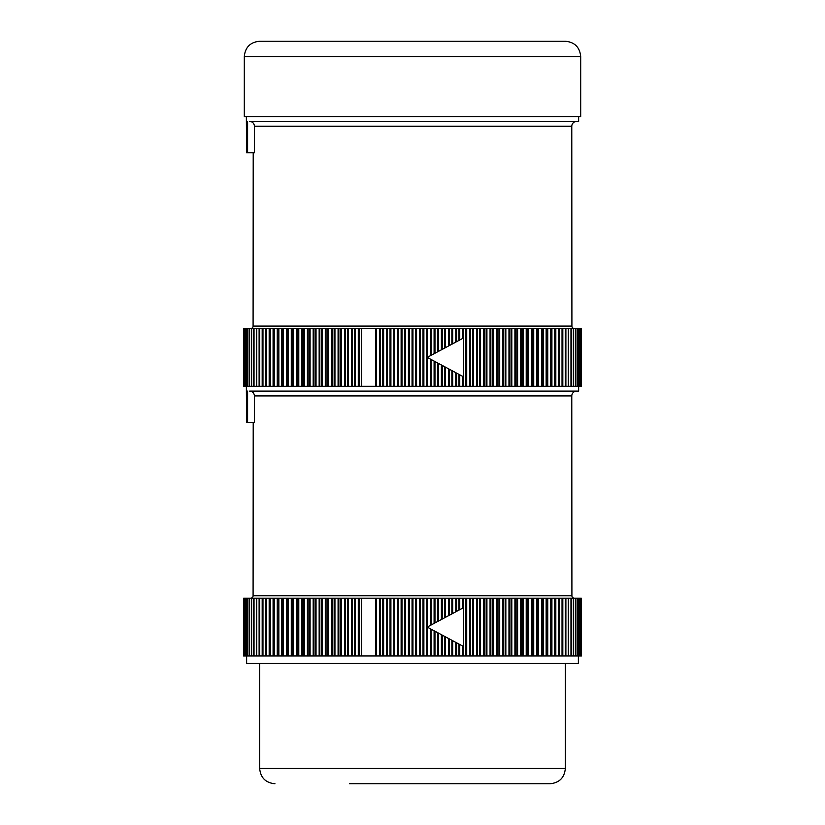 <?xml version="1.0" encoding="UTF-8"?>
<svg xmlns="http://www.w3.org/2000/svg" width="825" height="825" viewBox="0 0 825 825"><rect width="100%" height="100%" fill="white"/><g stroke="black" fill="none" stroke-linecap="round" stroke-linejoin="round"><path stroke-width="1.24" d="M244.303 56.543C245.211 47.252 250.305 42.158 259.597 41.25L565.403 41.25C574.695 42.158 579.789 47.252 580.697 56.543L244.303 56.543L244.303 116.603L580.697 116.603L580.697 56.543M259.658 663.506L259.658 768.457L565.342 768.457C564.434 777.748 559.34 782.842 550.048 783.75L349.439 783.75M578.366 655.978L578.366 663.506L246.634 663.506L246.634 655.978M412.5 783.75L401.796 783.75M243.87 598.187L243.581 655.978L243.581 598.187L253.718 598.187L253.708 655.978L427.639 655.978L427.639 627.309L434.27 630.857L434.27 655.978L427.659 655.978L427.659 627.32M243.87 655.978L244.221 598.187L244.221 655.978L245.015 655.978L245.015 598.187L245.015 655.978L247.562 655.978L247.562 598.187L247.562 655.978L253.708 655.978L253.708 598.187L426.772 598.187L426.772 655.978M462.856 598.187L462.856 608.035L456.472 611.449L456.472 598.187L463.681 598.187L463.681 655.978L581.419 655.978L581.419 598.187L581.305 655.978M463.681 598.187L571.292 598.187L571.292 655.978M571.292 598.187L573.643 598.187L573.643 655.978M573.643 598.187L575.695 598.187L575.695 655.978M575.695 598.187L577.438 598.187L577.438 655.978M577.438 598.187L578.861 598.187L578.861 655.978M578.861 598.187L579.985 598.187L579.985 655.978M579.985 598.187L580.779 598.187L580.779 655.978M580.779 598.187L581.254 655.978M574.313 598.187A2.413 2.413 0 0 1 571.911 595.784L253.089 595.784A2.413 2.413 0 0 1 250.687 598.187M246.355 386.296L246.572 422.41L247.603 422.41L247.603 391.112L246.572 391.112M578.645 386.296L578.645 391.112L249.645 391.112C252.522 391.421 254.131 393.03 254.461 395.928L254.44 422.41L247.603 422.41M253.213 422.41L253.089 595.784M254.461 395.928L571.777 395.928L571.911 595.784M571.777 395.928A4.919 4.919 0 0 1 576.603 391.112M427.659 626.856L427.659 598.187L434.27 598.187L434.27 623.318L427.639 626.856L427.659 598.187L426.772 598.187M438.096 598.187L441.746 598.187L441.746 619.327L434.806 623.03L434.806 598.187L438.096 598.187M438.096 655.978L441.746 655.978L441.746 634.848L434.806 631.146L434.806 655.978L438.096 655.978M445.325 598.187L448.975 598.187L448.975 615.46L441.922 619.224L441.922 598.187L445.325 598.187M445.325 655.978L448.975 655.978L448.975 638.715L441.922 634.941L441.922 655.978L445.325 655.978M452.492 598.187L455.957 598.187L455.957 611.727L449.151 615.368L449.151 598.187L452.492 598.187M452.492 655.978L455.957 655.978L455.957 642.448L449.151 638.808L449.151 655.978L452.492 655.978M459.587 655.978L462.856 655.978L462.856 646.14L456.472 642.727L456.472 655.978L459.587 655.978M434.806 598.187L434.27 598.187M456.472 598.187L455.957 598.187M246.18 598.187L246.18 655.978L246.139 598.187M249.325 598.187L249.325 655.978L249.305 598.187M251.367 598.187L251.367 655.978L251.357 598.187M256.369 598.187L256.369 655.978L256.369 598.187M259.318 598.187L259.318 655.978L259.318 598.187M382.748 598.187L382.748 655.978L382.748 598.187M463.681 655.978L462.856 655.978M456.472 655.978L455.957 655.978M434.806 655.978L434.27 655.978M568.631 655.978L568.631 598.187L568.631 655.978M565.682 655.978L565.682 598.187L565.682 655.978M262.556 598.187L262.556 655.978M562.444 598.187L562.444 655.978M390.029 598.187L390.029 655.978L390.029 598.187M375.488 598.187L375.488 655.978M375.53 598.187L375.53 655.978M361.701 598.187L361.701 655.978M243.87 328.505L243.581 386.296L243.581 328.505L253.718 328.505L253.708 386.296L427.639 386.296L427.639 357.627L434.27 361.175L434.27 386.296L427.659 386.296L427.659 357.637M243.87 386.296L244.221 328.505L244.221 386.296L245.015 386.296L245.015 328.505L245.015 386.296L247.562 386.296L247.562 328.505L247.562 386.296L253.708 386.296L253.708 328.505L426.772 328.505L426.772 386.296M462.856 328.505L462.856 338.353L456.472 341.767L456.472 328.505L463.681 328.505L463.681 386.296L581.419 386.296L581.419 328.505L581.305 386.296M463.681 328.505L571.292 328.505L571.292 386.296M571.292 328.505L573.643 328.505L573.643 386.296M573.643 328.505L575.695 328.505L575.695 386.296M575.695 328.505L577.438 328.505L577.438 386.296M577.438 328.505L578.861 328.505L578.861 386.296M578.861 328.505L579.985 328.505L579.985 386.296M579.985 328.505L580.779 328.505L580.779 386.296M580.779 328.505L581.254 386.296M574.313 328.505A2.413 2.413 0 0 1 571.911 326.092L253.089 326.092A2.413 2.413 0 0 1 250.687 328.505M246.355 116.603L246.572 152.718L247.603 152.718L247.603 121.419L246.572 121.419M578.645 116.603L578.645 121.419L249.645 121.419C252.522 121.729 254.131 123.337 254.461 126.235L254.44 152.718L247.603 152.718M253.213 152.718L253.089 326.092M254.461 126.235L571.777 126.235L571.911 326.092M571.777 126.235A4.919 4.919 0 0 1 576.603 121.419M427.659 357.163L427.659 328.505L434.27 328.505L434.27 353.626L427.639 357.173L427.659 328.505L426.772 328.505M438.096 328.505L441.746 328.505L441.746 349.635L434.806 353.337L434.806 328.505L438.096 328.505M438.096 386.296L441.746 386.296L441.746 365.155L434.806 361.453L434.806 386.296L438.096 386.296M445.325 328.505L448.975 328.505L448.975 345.768L441.922 349.542L441.922 328.505L445.325 328.505M445.325 386.296L448.975 386.296L448.975 369.022L441.922 365.258L441.922 386.296L445.325 386.296M452.492 328.505L455.957 328.505L455.957 342.035L449.151 345.675L449.151 328.505L452.492 328.505M452.492 386.296L455.957 386.296L455.957 372.756L449.151 369.115L449.151 386.296L452.492 386.296M459.587 386.296L462.856 386.296L462.856 376.448L456.472 373.034L456.472 386.296L459.587 386.296M434.806 328.505L434.27 328.505M456.472 328.505L455.957 328.505M246.18 328.505L246.18 386.296L246.139 328.505M249.325 328.505L249.325 386.296L249.305 328.505M251.367 328.505L251.367 386.296L251.357 328.505M256.369 328.505L256.369 386.296L256.369 328.505M259.318 328.505L259.318 386.296L259.318 328.505M382.748 328.505L382.748 386.296L382.748 328.505M463.681 386.296L462.856 386.296M456.472 386.296L455.957 386.296M434.806 386.296L434.27 386.296M568.631 386.296L568.631 328.505L568.631 386.296M565.682 386.296L565.682 328.505L565.682 386.296M262.556 328.505L262.556 386.296M562.444 328.505L562.444 386.296M390.029 328.505L390.029 386.296L390.029 328.505M375.488 328.505L375.488 386.296M375.53 328.505L375.53 386.296M361.701 328.505L361.701 386.296M387.461 598.187L387.461 655.978M359.102 598.187L359.102 655.978M380.263 598.187L380.263 655.978M394.701 598.187L394.701 655.978M401.981 598.187L401.981 655.978M409.272 598.187L409.272 655.978M416.573 598.187L416.573 655.978M423.875 598.187L423.875 655.978M466.713 598.187L466.713 655.978M473.571 598.187L473.571 655.978M480.305 598.187L480.305 655.978M345.469 598.187L345.469 655.978M352.223 598.187L352.223 655.978M431.145 598.187L431.145 624.989M431.145 629.186L431.145 655.978M438.384 598.187L438.384 621.122M438.384 633.053L438.384 655.978M445.572 598.187L445.572 617.275M445.572 636.9L445.572 655.978M452.698 598.187L452.698 613.47M452.698 640.705L452.698 655.978M459.752 598.187L459.752 609.696M459.752 644.469L459.752 655.978M462.835 598.187L462.835 608.046M462.835 646.119L462.835 655.978M456.617 642.799L456.617 655.978M455.761 642.345L455.761 655.978M456.617 598.187L456.617 611.377M455.761 598.187L455.761 611.83M449.47 638.983L449.47 655.978M448.604 638.519L448.604 655.978M449.47 598.187L449.47 615.192M448.604 598.187L448.604 615.656M442.252 635.126L442.252 655.978M441.375 634.652L441.375 655.978M442.252 598.187L442.252 619.049M441.375 598.187L441.375 619.523M434.971 631.238L434.971 655.978M434.094 630.764L434.094 655.978M434.971 598.187L434.971 622.937M434.094 598.187L434.094 623.411M458.937 644.036L458.937 655.978M458.937 598.187L458.937 610.139M451.873 640.262L451.873 655.978M451.873 598.187L451.873 613.913M444.737 636.457L444.737 655.978M444.737 598.187L444.737 617.719M437.539 632.61L437.539 655.978M437.539 598.187L437.539 621.565M430.299 628.732L430.299 655.978M430.299 598.187L430.299 625.433M347.49 598.187L347.49 655.978M348.315 598.187L348.315 655.978M351.429 598.187L351.429 655.978M354.348 598.187L354.348 655.978M340.756 598.187L340.756 655.978M341.56 598.187L341.56 655.978M344.695 598.187L344.695 655.978M334.156 598.187L334.156 655.978M334.95 598.187L334.95 655.978M338.085 598.187L338.085 655.978M338.848 598.187L338.848 655.978M327.711 598.187L327.711 655.978M328.484 598.187L328.484 655.978M331.609 598.187L331.609 655.978M332.362 598.187L332.362 655.978M321.42 598.187L321.42 655.978M322.173 598.187L322.173 655.978M325.298 598.187L325.298 655.978M326.03 598.187L326.03 655.978M315.315 598.187L315.315 655.978M316.037 598.187L316.037 655.978M319.151 598.187L319.151 655.978M319.853 598.187L319.853 655.978M309.385 598.187L309.385 655.978M310.087 598.187L310.087 655.978M313.18 598.187L313.18 655.978M313.861 598.187L313.861 655.978M303.652 598.187L303.652 655.978M304.332 598.187L304.332 655.978M307.395 598.187L307.395 655.978M308.055 598.187L308.055 655.978M298.124 598.187L298.124 655.978M298.784 598.187L298.784 655.978M301.806 598.187L301.806 655.978M302.455 598.187L302.455 655.978M292.823 598.187L292.823 655.978M293.452 598.187L293.452 655.978M296.443 598.187L296.443 655.978M297.052 598.187L297.052 655.978M287.739 598.187L287.739 655.978M288.338 598.187L288.338 655.978M291.287 598.187L291.287 655.978M291.875 598.187L291.875 655.978M282.903 598.187L282.903 655.978M283.47 598.187L283.47 655.978M286.368 598.187L286.368 655.978M286.925 598.187L286.925 655.978M278.303 598.187L278.303 655.978M278.85 598.187L278.85 655.978M281.686 598.187L281.686 655.978M282.222 598.187L282.222 655.978M273.962 598.187L273.962 655.978M274.478 598.187L274.478 655.978M277.252 598.187L277.252 655.978M277.757 598.187L277.757 655.978M269.888 598.187L269.888 655.978M270.363 598.187L270.363 655.978M273.085 598.187L273.085 655.978M273.56 598.187L273.56 655.978M266.083 598.187L266.083 655.978M266.527 598.187L266.527 655.978M269.177 598.187L269.177 655.978M269.62 598.187L269.62 655.978M262.969 598.187L262.969 655.978M265.537 598.187L265.537 655.978M265.949 598.187L265.949 655.978M259.7 598.187L259.7 655.978M262.185 598.187L262.185 655.978M256.709 598.187L256.709 655.978M259.112 598.187L259.112 655.978M254.028 598.187L254.028 655.978M256.338 598.187L256.338 655.978M251.635 598.187L251.635 655.978M249.562 598.187L249.562 655.978M247.789 598.187L247.789 655.978M246.335 598.187L246.335 655.978M245.19 598.187L245.19 655.978M244.375 598.187L244.375 655.978M581.13 598.187L581.13 655.978M580.625 598.187L580.625 655.978M579.81 598.187L579.81 655.978M578.665 598.187L578.665 655.978M577.211 598.187L577.211 655.978M575.438 598.187L575.438 655.978M573.365 598.187L573.365 655.978M570.972 598.187L570.972 655.978M568.291 598.187L568.291 655.978M568.662 598.187L568.662 655.978M565.3 598.187L565.3 655.978M565.888 598.187L565.888 655.978M562.031 598.187L562.031 655.978M562.815 598.187L562.815 655.978M558.473 598.187L558.473 655.978M558.917 598.187L558.917 655.978M559.051 598.187L559.051 655.978M559.463 598.187L559.463 655.978M554.637 598.187L554.637 655.978M555.112 598.187L555.112 655.978M555.38 598.187L555.38 655.978M555.823 598.187L555.823 655.978M550.523 598.187L550.523 655.978M551.038 598.187L551.038 655.978M551.44 598.187L551.44 655.978M551.915 598.187L551.915 655.978M546.15 598.187L546.15 655.978M546.697 598.187L546.697 655.978M547.243 598.187L547.243 655.978M547.748 598.187L547.748 655.978M541.53 598.187L541.53 655.978M542.097 598.187L542.097 655.978M542.778 598.187L542.778 655.978M543.314 598.187L543.314 655.978M536.663 598.187L536.663 655.978M537.261 598.187L537.261 655.978M538.075 598.187L538.075 655.978M538.632 598.187L538.632 655.978M531.548 598.187L531.548 655.978M532.177 598.187L532.177 655.978M533.125 598.187L533.125 655.978M533.713 598.187L533.713 655.978M526.216 598.187L526.216 655.978M526.876 598.187L526.876 655.978M527.948 598.187L527.948 655.978M528.557 598.187L528.557 655.978M520.668 598.187L520.668 655.978M521.348 598.187L521.348 655.978M522.545 598.187L522.545 655.978M523.194 598.187L523.194 655.978M514.913 598.187L514.913 655.978M515.615 598.187L515.615 655.978M516.945 598.187L516.945 655.978M517.605 598.187L517.605 655.978M508.963 598.187L508.963 655.978M509.685 598.187L509.685 655.978M511.139 598.187L511.139 655.978M511.82 598.187L511.82 655.978M502.827 598.187L502.827 655.978M503.58 598.187L503.58 655.978M505.147 598.187L505.147 655.978M505.849 598.187L505.849 655.978M496.516 598.187L496.516 655.978M497.289 598.187L497.289 655.978M498.97 598.187L498.97 655.978M499.702 598.187L499.702 655.978M490.05 598.187L490.05 655.978M490.844 598.187L490.844 655.978M492.638 598.187L492.638 655.978M493.391 598.187L493.391 655.978M483.44 598.187L483.44 655.978M484.244 598.187L484.244 655.978M486.152 598.187L486.152 655.978M486.915 598.187L486.915 655.978M476.685 598.187L476.685 655.978M477.51 598.187L477.51 655.978M479.531 598.187L479.531 655.978M469.817 598.187L469.817 655.978M470.652 598.187L470.652 655.978M472.777 598.187L472.777 655.978M465.898 598.187L465.898 655.978M419.42 598.187L419.42 655.978M420.307 598.187L420.307 655.978M423.019 598.187L423.019 655.978M412.057 598.187L412.057 655.978M412.943 598.187L412.943 655.978M415.728 598.187L415.728 655.978M404.693 598.187L404.693 655.978M405.58 598.187L405.58 655.978M408.427 598.187L408.427 655.978M397.341 598.187L397.341 655.978M398.228 598.187L398.228 655.978M401.125 598.187L401.125 655.978M390.906 598.187L390.906 655.978M393.855 598.187L393.855 655.978M376.396 598.187L376.396 655.978M379.428 598.187L379.428 655.978M355.183 598.187L355.183 655.978M358.287 598.187L358.287 655.978M361.319 598.187L361.319 655.978M383.625 598.187L383.625 655.978M386.616 598.187L386.616 655.978M387.461 328.505L387.461 386.296M359.102 328.505L359.102 386.296M380.263 328.505L380.263 386.296M394.701 328.505L394.701 386.296M401.981 328.505L401.981 386.296M409.272 328.505L409.272 386.296M416.573 328.505L416.573 386.296M423.875 328.505L423.875 386.296M466.713 328.505L466.713 386.296M473.571 328.505L473.571 386.296M480.305 328.505L480.305 386.296M345.469 328.505L345.469 386.296M352.223 328.505L352.223 386.296M431.145 328.505L431.145 355.297M431.145 359.504L431.145 386.296M438.384 328.505L438.384 351.429M438.384 363.371L438.384 386.296M445.572 328.505L445.572 347.583M445.572 367.207L445.572 386.296M452.698 328.505L452.698 343.778M452.698 371.013L452.698 386.296M459.752 328.505L459.752 340.013M459.752 374.787L459.752 386.296M462.835 328.505L462.835 338.363M462.835 376.437L462.835 386.296M456.617 373.106L456.617 386.296M455.761 372.653L455.761 386.296M456.617 328.505L456.617 341.684M455.761 328.505L455.761 342.138M449.47 369.291L449.47 386.296M448.604 368.827L448.604 386.296M449.47 328.505L449.47 345.5M448.604 328.505L448.604 345.964M442.252 365.434L442.252 386.296M441.375 364.97L441.375 386.296M442.252 328.505L442.252 349.357M441.375 328.505L441.375 349.831M434.971 361.546L434.971 386.296M434.094 361.072L434.094 386.296M434.971 328.505L434.971 353.244M434.094 328.505L434.094 353.719M458.937 374.344L458.937 386.296M458.937 328.505L458.937 340.447M451.873 370.569L451.873 386.296M451.873 328.505L451.873 344.221M444.737 366.764L444.737 386.296M444.737 328.505L444.737 348.026M437.539 362.918L437.539 386.296M437.539 328.505L437.539 351.873M430.299 359.05L430.299 386.296M430.299 328.505L430.299 355.75M347.49 328.505L347.49 386.296M348.315 328.505L348.315 386.296M351.429 328.505L351.429 386.296M354.348 328.505L354.348 386.296M340.756 328.505L340.756 386.296M341.56 328.505L341.56 386.296M344.695 328.505L344.695 386.296M334.156 328.505L334.156 386.296M334.95 328.505L334.95 386.296M338.085 328.505L338.085 386.296M338.848 328.505L338.848 386.296M327.711 328.505L327.711 386.296M328.484 328.505L328.484 386.296M331.609 328.505L331.609 386.296M332.362 328.505L332.362 386.296M321.42 328.505L321.42 386.296M322.173 328.505L322.173 386.296M325.298 328.505L325.298 386.296M326.03 328.505L326.03 386.296M315.315 328.505L315.315 386.296M316.037 328.505L316.037 386.296M319.151 328.505L319.151 386.296M319.853 328.505L319.853 386.296M309.385 328.505L309.385 386.296M310.087 328.505L310.087 386.296M313.18 328.505L313.18 386.296M313.861 328.505L313.861 386.296M303.652 328.505L303.652 386.296M304.332 328.505L304.332 386.296M307.395 328.505L307.395 386.296M308.055 328.505L308.055 386.296M298.124 328.505L298.124 386.296M298.784 328.505L298.784 386.296M301.806 328.505L301.806 386.296M302.455 328.505L302.455 386.296M292.823 328.505L292.823 386.296M293.452 328.505L293.452 386.296M296.443 328.505L296.443 386.296M297.052 328.505L297.052 386.296M287.739 328.505L287.739 386.296M288.338 328.505L288.338 386.296M291.287 328.505L291.287 386.296M291.875 328.505L291.875 386.296M282.903 328.505L282.903 386.296M283.47 328.505L283.47 386.296M286.368 328.505L286.368 386.296M286.925 328.505L286.925 386.296M278.303 328.505L278.303 386.296M278.85 328.505L278.85 386.296M281.686 328.505L281.686 386.296M282.222 328.505L282.222 386.296M273.962 328.505L273.962 386.296M274.478 328.505L274.478 386.296M277.252 328.505L277.252 386.296M277.757 328.505L277.757 386.296M269.888 328.505L269.888 386.296M270.363 328.505L270.363 386.296M273.085 328.505L273.085 386.296M273.56 328.505L273.56 386.296M266.083 328.505L266.083 386.296M266.527 328.505L266.527 386.296M269.177 328.505L269.177 386.296M269.62 328.505L269.62 386.296M262.969 328.505L262.969 386.296M265.537 328.505L265.537 386.296M265.949 328.505L265.949 386.296M259.7 328.505L259.7 386.296M262.185 328.505L262.185 386.296M256.709 328.505L256.709 386.296M259.112 328.505L259.112 386.296M254.028 328.505L254.028 386.296M256.338 328.505L256.338 386.296M251.635 328.505L251.635 386.296M249.562 328.505L249.562 386.296M247.789 328.505L247.789 386.296M246.335 328.505L246.335 386.296M245.19 328.505L245.19 386.296M244.375 328.505L244.375 386.296M581.13 328.505L581.13 386.296M580.625 328.505L580.625 386.296M579.81 328.505L579.81 386.296M578.665 328.505L578.665 386.296M577.211 328.505L577.211 386.296M575.438 328.505L575.438 386.296M573.365 328.505L573.365 386.296M570.972 328.505L570.972 386.296M568.291 328.505L568.291 386.296M568.662 328.505L568.662 386.296M565.3 328.505L565.3 386.296M565.888 328.505L565.888 386.296M562.031 328.505L562.031 386.296M562.815 328.505L562.815 386.296M558.473 328.505L558.473 386.296M558.917 328.505L558.917 386.296M559.051 328.505L559.051 386.296M559.463 328.505L559.463 386.296M554.637 328.505L554.637 386.296M555.112 328.505L555.112 386.296M555.38 328.505L555.38 386.296M555.823 328.505L555.823 386.296M550.523 328.505L550.523 386.296M551.038 328.505L551.038 386.296M551.44 328.505L551.44 386.296M551.915 328.505L551.915 386.296M546.15 328.505L546.15 386.296M546.697 328.505L546.697 386.296M547.243 328.505L547.243 386.296M547.748 328.505L547.748 386.296M541.53 328.505L541.53 386.296M542.097 328.505L542.097 386.296M542.778 328.505L542.778 386.296M543.314 328.505L543.314 386.296M536.663 328.505L536.663 386.296M537.261 328.505L537.261 386.296M538.075 328.505L538.075 386.296M538.632 328.505L538.632 386.296M531.548 328.505L531.548 386.296M532.177 328.505L532.177 386.296M533.125 328.505L533.125 386.296M533.713 328.505L533.713 386.296M526.216 328.505L526.216 386.296M526.876 328.505L526.876 386.296M527.948 328.505L527.948 386.296M528.557 328.505L528.557 386.296M520.668 328.505L520.668 386.296M521.348 328.505L521.348 386.296M522.545 328.505L522.545 386.296M523.194 328.505L523.194 386.296M514.913 328.505L514.913 386.296M515.615 328.505L515.615 386.296M516.945 328.505L516.945 386.296M517.605 328.505L517.605 386.296M508.963 328.505L508.963 386.296M509.685 328.505L509.685 386.296M511.139 328.505L511.139 386.296M511.82 328.505L511.82 386.296M502.827 328.505L502.827 386.296M503.58 328.505L503.58 386.296M505.147 328.505L505.147 386.296M505.849 328.505L505.849 386.296M496.516 328.505L496.516 386.296M497.289 328.505L497.289 386.296M498.97 328.505L498.97 386.296M499.702 328.505L499.702 386.296M490.05 328.505L490.05 386.296M490.844 328.505L490.844 386.296M492.638 328.505L492.638 386.296M493.391 328.505L493.391 386.296M483.44 328.505L483.44 386.296M484.244 328.505L484.244 386.296M486.152 328.505L486.152 386.296M486.915 328.505L486.915 386.296M476.685 328.505L476.685 386.296M477.51 328.505L477.51 386.296M479.531 328.505L479.531 386.296M469.817 328.505L469.817 386.296M470.652 328.505L470.652 386.296M472.777 328.505L472.777 386.296M465.898 328.505L465.898 386.296M419.42 328.505L419.42 386.296M420.307 328.505L420.307 386.296M423.019 328.505L423.019 386.296M412.057 328.505L412.057 386.296M412.943 328.505L412.943 386.296M415.728 328.505L415.728 386.296M404.693 328.505L404.693 386.296M405.58 328.505L405.58 386.296M408.427 328.505L408.427 386.296M397.341 328.505L397.341 386.296M398.228 328.505L398.228 386.296M401.125 328.505L401.125 386.296M390.906 328.505L390.906 386.296M393.855 328.505L393.855 386.296M376.396 328.505L376.396 386.296M379.428 328.505L379.428 386.296M355.183 328.505L355.183 386.296M358.287 328.505L358.287 386.296M361.319 328.505L361.319 386.296M383.625 328.505L383.625 386.296M386.616 328.505L386.616 386.296M259.658 768.457C260.566 777.748 265.66 782.842 274.952 783.75M565.342 663.506L565.342 768.457M243.581 598.187L243.581 655.978M243.581 328.505L243.581 386.296"/></g></svg>
